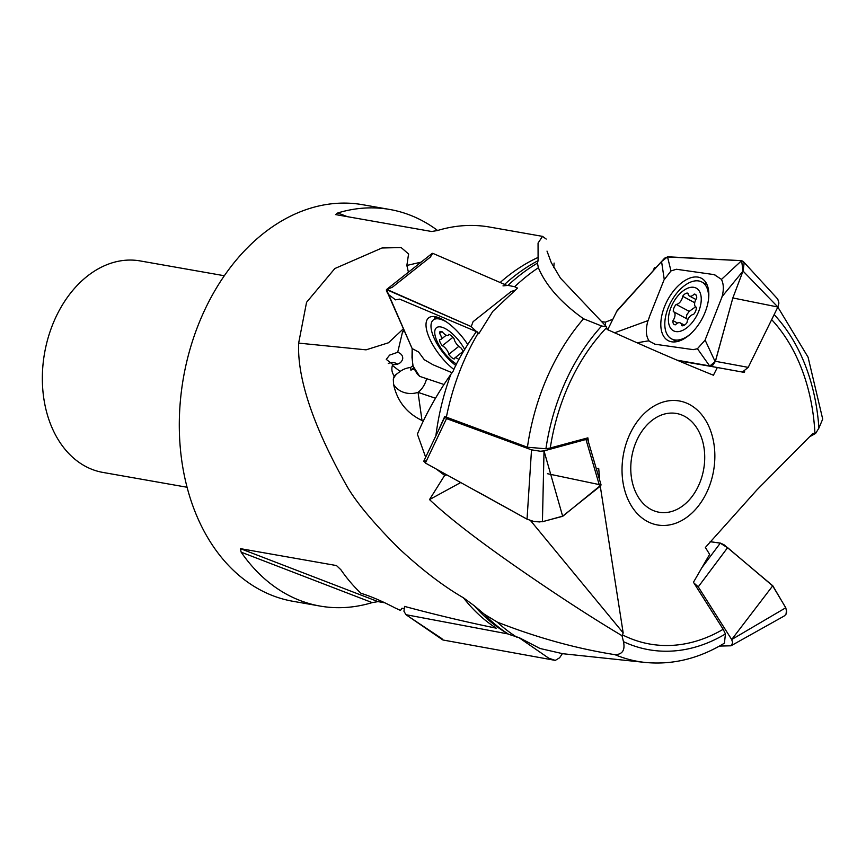 <?xml version="1.0" encoding="UTF-8"?>
<svg xmlns="http://www.w3.org/2000/svg" width="866" height="866" viewBox="0 0 866 866"><rect width="100%" height="100%" fill="white"/><g stroke="black" fill="none" stroke-linecap="round" stroke-linejoin="round"><path stroke-width="1.3" d="M724.431 643.124L725.437 633.934L723.175 629.29L693.46 582.255L709.622 554.337L705.379 547.474L756.981 489.842L813.044 433.292L815.642 433.39L818.911 428.075L822.7 419.079L808.075 357.182L777.841 307.094M809.439 436.865L815.642 433.39M384.244 602.714L378.031 601.621L372.185 602.606A201.334 146.527 -80 0 1 320.063 606.07A201.334 146.527 -80 0 1 241.149 552.162L240.391 548.643L336.484 565.563L340.868 569.72A201.334 146.527 100 0 0 360.949 593.264C371.319 596.522 382.62 601.383 394.842 607.824L400.482 610.422L401.986 608.235L403.935 608.679M425.661 457.226L417.38 434.137C425.91 413.98 437.07 394.052 450.861 374.339L453.091 371.265C457.107 361.533 464.901 348.251 476.452 331.44L478.779 333.778L492.83 311.338L517.522 288.086L514.696 286.722L507.963 285.401A205.036 149.223 -80 0 1 537.45 263.123L538.067 260.698A202.633 147.48 100 0 0 504.575 284.427M518.972 637.657L548.719 658.171L555.279 660.39L559.577 657.814L562.402 653.624L540.005 648.482L519.319 637.722L508.645 634.28A205.036 149.223 -80 0 1 484.235 614.156L474.395 605.843A202.633 147.48 100 0 0 503.124 630.881L508.158 633.977M442.245 639.563L405.981 614.698L403.957 611.277L404.552 606.406C436.183 614.914 466.752 622.167 496.25 628.175A201.334 146.527 -80 0 1 463.418 597.789L474.395 605.843M503.005 285.877L507.963 285.401M500.115 282.533A201.334 146.527 -80 0 1 538.089 257.429L538.067 260.698M596.403 468.961L598.709 468.387L599.705 480.24M656.06 267.475L654.436 267.778L653.17 270.614M605.421 325.464L605.453 322.141L612.338 319.435M678.695 360.841L717.34 367.509L713.422 375.227C671.464 358.21 645.083 346.389 607.098 329.437L606.427 326.688L601.654 326.017L583.532 318.785C561.071 302.743 546.024 285.737 538.371 267.756L537.45 263.123M723.175 629.29A181.557 132.13 -80 0 1 631.844 639.043A181.557 132.13 -80 0 1 622.459 634.875L621.983 635.676L623.477 641.663C625.252 650.149 622.416 654.49 614.979 654.674C576.41 648.591 537.212 637.744 497.376 622.156L484.235 614.156M600.268 486.172L623.174 632.894L622.459 634.875M588.588 442.266L587.873 437.85L550.289 447.982A181.557 132.13 -80 0 1 606.655 327.575M717.34 367.509L744.208 372.391L744.619 371.536M771.671 319.651A181.557 132.13 -80 0 1 814.928 433.314M439.712 427.598L444.702 416.546L527.426 447.235L545.926 448.761L550.289 447.982M320.063 606.07L292.86 601.275A201.334 146.527 -80 0 1 183.462 377.587A201.334 146.527 -80 0 1 362.692 204.712L389.895 209.496A201.334 146.527 -80 0 1 409.878 215.06A201.334 146.527 -80 0 1 437.601 230.486M463.418 597.789C443.1 586.044 421.417 569.427 398.349 547.918C373.224 522.674 356.088 502.118 346.941 486.227C313.275 426.375 297.179 378.659 298.651 343.109L306.564 302.299L334.828 268.547L382.014 247.979L401.175 247.568L408.568 253.976L406.868 265.44L421.125 262.138M538.089 257.429L538.057 243.065L542.527 236.375L546.208 239.059M542.538 236.375L489.615 227.054A201.334 146.527 100 0 0 437.492 230.529L431.647 231.503L335.553 214.584L337.762 212.96A201.334 146.527 -80 0 1 389.895 209.496M187.078 487.255L102.913 472.425A107.384 78.146 -80 0 1 44.567 353.122A107.384 78.146 -80 0 1 140.151 260.926L224.326 275.745M403.415 328.766L388.488 342.774L366.058 349.842L298.651 343.109M437.211 469.74L444.648 475.391L429.514 499.595C448.88 517.911 479.894 541.791 522.555 571.224C559.717 596.858 592.864 618.335 621.983 635.676M423.322 420.995L421.991 420.465C406.663 413.136 397.18 401.077 393.543 384.266A20.135 17.428 172 0 0 418.04 392.363A20.135 15.144 108.5 0 0 426.646 378.518M392.807 364.532C398.079 364.9 401.369 363.038 402.69 358.968C402.982 355.807 401.326 353.577 397.71 352.278L389.613 355.103L386.268 359.379L392.807 364.532L392.406 365.42C391.291 369.197 391.887 372.683 394.192 375.887L393.305 379.113L393.543 384.266M397.71 352.278L402.582 331.689L403.989 330.065M408.406 272.216L406.868 265.44M402.582 331.689L404.714 331.721M554.099 263.058L553.785 267.626M606.427 326.688L560.421 278.116L551.252 262.56L547.009 251.108M602.249 321.741L605.453 322.141M444.875 473.854A8.054 7.978 67.7 0 1 442.017 472.338M446.856 474.914L444.648 475.391M460.755 482.524L429.514 499.595M393.305 379.113A20.135 10.23 156.2 0 1 396.509 374.209A20.135 10.23 156.2 0 1 396.639 374.069L394.192 375.887M392.406 365.42L400.124 371.471L396.639 374.069M400.124 371.471A18.045 14.148 174.4 0 1 410.56 367.498A11.474 8.79 -69.1 0 1 410.874 370.139A19.539 9.927 -23.8 0 1 414.11 369.046M412.941 365.604L410.56 367.498M388.271 363.493A8.054 6.971 -170.1 0 1 397.559 364.175M623.174 632.894L530.555 520.607M413.645 367.942L410.874 370.139M455.841 365.539A32.215 12.676 51.6 0 1 435.035 340.067A32.215 12.676 51.6 0 1 433.314 319.965A32.215 12.676 51.6 0 1 446.834 322.184M456.577 364.077A24.161 9.504 51.6 0 1 436.248 339.32A24.161 9.504 51.6 0 1 442.753 327.489A24.161 9.504 51.6 0 1 464.631 349.409M458.904 359.596A6.571 2.587 -128.4 0 0 454.693 358.059A6.571 2.587 -128.4 0 0 454.239 359A6.571 2.587 -128.4 0 1 448.761 354.313A6.571 2.587 -128.4 0 0 442.299 345.74A6.571 2.587 -128.4 0 1 439.549 339.504A6.571 2.587 -128.4 0 0 441.01 339.364A6.571 2.587 -128.4 0 0 439.549 333.399A6.571 2.587 -128.4 0 1 439.993 331.667A6.571 2.587 -128.4 0 1 442.288 331.862A6.571 2.587 -128.4 0 0 448.285 335.272A6.571 2.587 -128.4 0 0 448.74 334.33A6.571 2.587 -128.4 0 1 454.217 339.017A6.571 2.587 -128.4 0 0 460.68 347.591A6.571 2.587 -128.4 0 1 463.18 351.888M461.968 353.956L462.022 353.913A6.571 2.587 -128.4 0 0 461.968 353.956A6.571 2.587 -128.4 0 0 461.524 354.8M439.549 333.399L441.779 331.635M442.299 345.74L452.907 337.329M448.761 354.313L458.818 346.346M687.885 319.489L686.337 318.591M677.602 323.083L672.979 320.615A6.571 3.648 -61.9 0 0 673.672 311.792A6.571 3.648 -61.9 0 0 673.293 311.641A6.571 3.648 -61.9 0 1 676.173 304.399L689.217 311.349L686.825 314.748L686.305 318.45M689.217 311.349L695.571 306.824M684.465 325.129L680.265 322.899A6.571 3.648 -61.9 0 1 681.629 325.67A6.571 3.648 -61.9 0 0 686.998 322.607A6.571 3.648 -61.9 0 1 693.471 314.51A6.571 3.648 -61.9 0 0 696.351 307.268A6.571 3.648 -61.9 0 1 695.972 307.105A6.571 3.648 -61.9 0 1 696.665 298.283A6.571 3.648 -61.9 0 0 695.344 294.353A6.571 3.648 -61.9 0 0 694.175 294.104L696.21 295.187M680.265 322.899A6.571 3.648 -61.9 0 0 675.469 324.793A6.571 3.648 -61.9 0 1 674.289 324.555A6.571 3.648 -61.9 0 1 672.979 320.615M676.173 304.399A6.571 3.648 -61.9 0 0 682.646 296.291L694.727 302.732M695.907 299.484L689.379 296.01A6.571 3.648 -61.9 0 1 688.005 293.228A6.571 3.648 -61.9 0 0 682.646 296.291M689.379 296.01A6.571 3.648 -61.9 0 0 694.175 294.104M698.678 311.424A24.161 13.412 118.1 0 1 670.273 327.651A24.161 13.412 118.1 0 1 685.515 289.287A24.161 13.412 118.1 0 1 698.678 311.424M690.332 334.135A32.215 17.883 118.1 0 1 671.529 338.866A32.215 17.883 118.1 0 1 670.901 302.028A32.215 17.883 118.1 0 1 701.839 282.013A32.215 17.883 118.1 0 1 708.388 300.264M562.651 516.158L542.43 521.743L544.021 450.883L562.683 516.342M425.401 463.039L527.037 519.167L533.737 521.429L542.43 521.743M599.77 486.584L562.64 516.168M445.016 416.676L423.799 461.134L425.466 462.866L446.52 418.603L531.518 449.844L527.037 519.167M587.278 438.012L601.08 484.949L599.748 486.476L585.979 439.473L544.021 450.883L540.33 451.24L531.518 449.844M444.756 416.979L446.52 418.603M587.429 438.283L585.979 439.473M772.667 585.86L785.776 607.759L731.683 639.541L772.786 585.741M720.274 543.177L727.548 547.745L698.256 586.867L731.683 639.541L732.723 642.875L730.98 645.798L784.076 616.083L785.852 614.492L786.685 612.056L785.776 607.759M727.613 547.648L772.667 585.881M719.43 646.079L730.98 645.798M693.926 583.002L698.256 586.867M701.298 568.453L720.263 543.177L710.196 541.64M675.253 341.897A34.564 19.193 118.1 0 1 674.365 340.381M704.675 283.528A34.564 19.193 118.1 0 1 706.429 283.42M715.435 361.306L732.842 297.958L743.028 271.047L777.874 307.019L732.723 297.926M667.394 256.769L741.632 260.655L721.443 279.437C723.705 283.864 723.911 289.645 722.071 296.789M741.632 260.655L743.223 261.456L744.121 263.296L743.028 271.047L721.963 296.757M705.173 340.219L715.143 361.609M654.761 344.181L693.244 349.647L697.411 348.727L705.011 340.262L722.071 296.8M663.811 280.465L649.154 317.378M714.872 274.728L676.4 269.261L670.977 270.939L667.524 256.888L661.57 261.554L664.244 279.447M617.155 310.537L661.537 261.521M607.705 329.708L617.166 310.515M648.948 340.652C645.841 335.921 645.527 329.242 648.006 320.615L614.589 332.793M649.294 317.4L648.082 320.626M670.977 270.939L664.016 279.978M721.486 279.372L714.753 274.987M705.076 312.334A35.333 19.615 118.1 0 1 668.812 340.933A35.333 19.615 118.1 0 1 667.502 300.221A35.333 19.615 118.1 0 1 702.034 278.614A35.333 19.615 118.1 0 1 705.076 312.334M715.511 361.317L748.224 367.368L777.874 307.019L778.924 303.035L777.765 299.106L743.223 261.456M697.433 348.727L709.719 366.069L715.5 361.317M649.013 340.749L637.073 342.795M648.764 340.955L654.826 344.029M742.314 372.12L748.224 367.368M730.839 369.988L677.093 360.169M406.977 615.39L442.017 638.729L442.255 639.573M405.981 614.698L508.147 633.966M562.402 653.624L559.577 657.814L555.279 660.39L442.916 639.985L440.177 637.549M434.732 318.84A36.145 14.224 51.6 0 1 434.862 316.631M453.914 369.501A36.751 14.462 51.6 0 1 430.337 340.186A36.751 14.462 51.6 0 1 428.919 317.66A36.751 14.462 51.6 0 1 438.726 317.692A36.751 14.462 51.6 0 1 467.683 344.419M514.837 290.294L511.156 291.506L473.074 321.687L471.212 326.601L386.474 289.59L412.151 348.576L412.573 364.121L413.645 367.931L417.282 374.047L419.62 376.342L443.998 384.493L419.62 376.342L413.039 366.015L412.01 357.571L412.151 348.576L418.614 352.018L424.297 359.715L433.043 364.77L452.02 372.716M431.701 253.749L432.697 253.305L430.337 257.115L392.255 287.296L386.474 289.59L431.614 253.825M478.779 333.778L471.212 326.601L387.427 289.666C385.803 288.995 386.074 290.554 388.239 294.321L395.578 299.874M432.697 253.305L507.043 285.488M399.659 299.127L395.567 299.831M476.343 331.581L399.648 299.116M412.14 348.587L388.282 294.429M426.462 460.777L423.777 461.394M477.155 491.509L526.29 518.734M534.17 521.505L540.027 521.971M542.43 521.7L562.759 516.277L601.101 484.982L547.442 473.702M785.982 614.286L786.566 610.086M785.733 607.78L772.808 585.795L724.03 544.779L720.534 543.123L710.142 541.715M616.419 311.771L664.59 258.176L667.48 256.964L741.621 260.688L743.006 271.047L732.842 297.98L715.316 361.447L713.01 364.954L709.665 365.896L677.158 360.191M651.275 523.237A62.958 45.811 -80 0 1 639.671 418.473A62.958 45.811 -80 0 1 714.374 447.224A62.958 45.811 -80 0 1 651.275 523.237M562.391 653.646A206.292 150.132 100 0 0 564.686 653.917L562.391 653.657M435.901 435.641A205.036 149.223 -80 0 1 450.861 374.339M478.162 333.15A206.292 150.132 100 0 0 446.369 417.195M724.441 643.146C698.873 658.658 672.438 665.088 645.148 662.436A200.728 146.083 -80 0 1 614.979 654.674M497.376 622.156A206.292 150.132 100 0 0 517.034 637.3M527.426 447.235A200.728 146.083 -80 0 1 583.532 318.785M538.371 267.756A206.292 150.132 100 0 0 514.696 286.722M337.762 212.96L347.396 216.673M240.391 548.643L378.031 601.621M372.185 602.606L241.149 552.162M818.911 428.075A187.327 136.33 100 0 0 774.15 314.607M435.501 398.219L418.04 392.363L421.991 420.465M623.477 641.663A187.327 136.33 100 0 0 725.437 633.934M601.654 326.017A187.327 136.33 100 0 0 545.926 448.761M654.079 510.853A50.141 36.491 100 0 0 704.339 450.309A50.141 36.491 100 0 0 644.834 427.403A50.141 36.491 100 0 0 654.079 510.853M645.148 662.436L564.686 653.917M408.633 254.788L408.535 253.987M433.314 319.965L436.94 317.097M449.259 334.493L448.285 335.272M446.261 335.207L441.01 339.364M463.029 351.455L454.693 358.059M686.706 318.742L673.672 311.792M671.529 338.866L676.79 341.669M701.839 282.013L707.089 284.817M478.866 333.659L476.928 331.613M473.962 329.307L476.419 331.483"/></g></svg>
